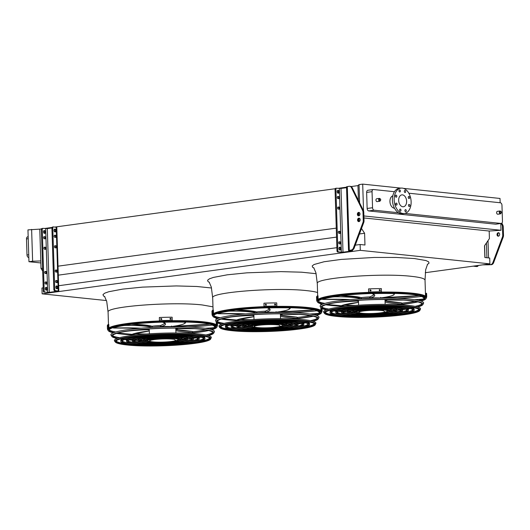<?xml version="1.0" encoding="UTF-8"?>
<svg xmlns="http://www.w3.org/2000/svg" width="530" height="530" viewBox="0 0 530 530"><rect width="100%" height="100%" fill="white"/><g stroke="black" fill="none" stroke-linecap="round" stroke-linejoin="round"><path stroke-width="0.79" d="M496.63 212.682A1.458 0.954 82.2 0 0 497.789 214.226L500.492 213.855A1.458 0.954 -97.8 0 1 499.326 212.311A1.458 0.954 -97.8 0 1 500.095 210.973L497.392 211.344A1.458 0.954 82.2 0 0 496.63 212.682M375.962 200.082A1.458 0.954 82.2 0 0 377.121 201.625L379.825 201.254A1.458 0.954 -97.8 0 1 378.665 199.717A1.458 0.954 -97.8 0 1 379.427 198.372L376.724 198.743A1.458 0.954 82.2 0 0 375.962 200.082M394.452 191.714L373.517 189.528A2.325 1.524 82.2 0 0 373.272 189.528A2.325 1.524 82.2 0 0 372.047 191.674L372.55 207.733A2.325 1.524 82.2 0 0 374.167 210.205L398.467 212.735M404.874 213.404L500.996 223.441A2.325 1.524 82.2 0 0 501.241 223.441A2.325 1.524 82.2 0 0 502.466 221.295L501.963 205.236A2.325 1.524 82.2 0 0 500.346 202.765L408.822 193.211M392.809 195.848A6.287 4.114 82.2 0 0 389.947 201.546A6.287 4.114 82.2 0 0 394.3 208.217A6.287 4.114 82.2 0 0 394.499 208.23M109.233 329.971A53.894 6.439 178.2 0 0 115.732 331.999M133.938 333.701A53.894 6.439 178.2 0 0 146.552 334.006M192.894 331.727A53.894 6.439 178.2 0 0 205.541 329.892M209.436 329.057A53.894 6.439 178.2 0 0 214.219 327.547M214.743 327.295A53.894 6.439 178.2 0 0 215.796 326.626M213.835 315.668A53.894 6.439 178.2 0 0 220.334 317.695M238.54 319.398A53.894 6.439 178.2 0 0 251.16 319.696M310.202 315.595A53.987 6.453 -1.8 0 1 297.509 317.437A53.894 6.439 178.2 0 0 310.143 315.589M314.045 314.754A53.894 6.439 178.2 0 0 318.822 313.243M319.351 312.991A53.894 6.439 178.2 0 0 320.398 312.316M500.141 202.745L500.009 198.452L403.509 188.375M400.998 188.117L362.699 184.115L359.035 184.619L357.962 185.619L358.426 200.406M363.54 210.953L362.699 184.115M425.259 272.705L489.906 263.867L489.72 258.037L484.87 257.527L484.5 245.787L489.415 238.586L489.183 231.034L501.009 230.272L363.878 215.955M501.009 230.272L500.79 223.501M372.047 191.674L366.641 192.416L367.144 208.469L372.55 207.733M366.641 192.416A2.325 1.524 -97.8 0 1 367.866 190.27L373.272 189.528M496.073 224.117A2.325 1.524 -97.8 0 1 495.835 224.177A2.325 1.524 -97.8 0 1 495.59 224.183L500.996 223.441M374.167 210.205L368.761 210.94L495.59 224.183M368.761 210.94A2.325 1.524 -97.8 0 1 367.144 208.469M43.202 287.843L41.943 288.015L42.122 293.845L106.484 300.563M41.492 228.894L39.783 229.126L41.022 268.498L42.672 271.035M42.122 293.845L360.301 250.339L489.906 263.867M355.266 245.165L360.115 244.502L360.301 250.339M58.638 285.73L336.881 247.682M359.459 233.969L364.6 233.266L364.971 245.012L360.115 244.502M58.307 275.156L336.55 237.102M361.5 228.516L364.6 233.266M41.022 268.498L42.585 268.286M57.445 266.252L336.265 228.125M358.81 212.729L358.909 215.809M44.374 228.503L52.039 227.45M54.921 227.059L335.172 188.733M338.054 188.342L346.534 187.183M351.085 186.56L357.962 185.619M358.995 218.506L359.088 221.58A1.749 1.305 -84 0 1 358.32 220.149A1.749 1.305 -84 0 1 359.419 218.274M39.783 229.126L27.957 229.887L28.958 261.714L40.843 262.953M363.944 217.963L489.183 231.034M318.444 301.365A53.894 6.439 178.2 0 0 324.943 303.392M343.149 305.094A53.894 6.439 178.2 0 0 355.762 305.393M414.804 301.292A53.987 6.453 -1.8 0 1 402.118 303.133A53.894 6.439 178.2 0 0 414.751 301.285M418.647 300.45A53.894 6.439 178.2 0 0 423.43 298.933M423.954 298.688A53.894 6.439 178.2 0 0 425.007 298.012M359.969 214.299L359.943 213.577M359.605 202.831L359.035 184.619M40.784 260.952L32.621 261.21L31.621 229.391M32.621 261.21L28.958 261.714M28.236 238.692L26.5 238.931L27.003 254.983L28.739 254.744M26.5 238.931A2.325 1.524 -97.8 0 1 27.726 236.784L28.17 236.724M28.62 257.454A2.325 1.524 -97.8 0 1 27.003 254.983M402.833 206.76A5.996 3.922 -97.8 0 1 398.706 200.87A5.996 3.922 -97.8 0 1 401.839 194.874A5.996 3.922 -97.8 0 1 406.536 200.28A5.996 3.922 -97.8 0 1 403.462 206.753A5.996 3.922 -97.8 0 1 402.833 206.76M408.491 205.388A1.047 0.689 82.2 0 0 409.326 206.495A1.047 0.689 82.2 0 0 409.862 205.368A1.047 0.689 82.2 0 0 409.041 204.421A1.047 0.689 82.2 0 0 408.491 205.388M408.239 197.432A1.047 0.689 82.2 0 0 409.074 198.538A1.047 0.689 82.2 0 0 409.61 197.412A1.047 0.689 82.2 0 0 408.789 196.464A1.047 0.689 82.2 0 0 408.239 197.432M404.31 191.41A1.047 0.689 82.2 0 0 405.145 192.523A1.047 0.689 82.2 0 0 405.682 191.39A1.047 0.689 82.2 0 0 404.86 190.442A1.047 0.689 82.2 0 0 404.31 191.41M398.997 190.86A1.047 0.689 82.2 0 0 399.832 191.966A1.047 0.689 82.2 0 0 400.375 190.84A1.047 0.689 82.2 0 0 399.554 189.892A1.047 0.689 82.2 0 0 398.997 190.86M395.426 196.093A1.047 0.689 82.2 0 0 396.261 197.2A1.047 0.689 82.2 0 0 396.798 196.073A1.047 0.689 82.2 0 0 395.976 195.126A1.047 0.689 82.2 0 0 395.426 196.093M395.671 204.05A1.047 0.689 82.2 0 0 396.506 205.156A1.047 0.689 82.2 0 0 397.05 204.03A1.047 0.689 82.2 0 0 396.228 203.083A1.047 0.689 82.2 0 0 395.671 204.05M399.607 210.065A1.047 0.689 82.2 0 0 400.442 211.178A1.047 0.689 82.2 0 0 400.978 210.046A1.047 0.689 82.2 0 0 400.157 209.098A1.047 0.689 82.2 0 0 399.607 210.065M404.913 210.622A1.047 0.689 82.2 0 0 405.748 211.728A1.047 0.689 82.2 0 0 406.285 210.602A1.047 0.689 82.2 0 0 405.463 209.655A1.047 0.689 82.2 0 0 404.913 210.622M403.045 213.517A12.806 8.381 -97.8 0 1 394.234 200.936A12.806 8.381 -97.8 0 1 400.912 188.123A12.806 8.381 -97.8 0 1 410.955 199.677A12.806 8.381 -97.8 0 1 404.383 213.497A12.806 8.381 -97.8 0 1 403.045 213.517M404.383 213.497L402.641 213.736A12.806 8.381 -97.8 0 1 401.303 213.756A12.806 8.381 -97.8 0 1 392.485 201.175A12.806 8.381 -97.8 0 1 399.169 188.362L400.912 188.123M339.405 243.86L340.174 243.939A1.047 0.689 82.2 0 0 340.286 243.939A1.047 0.689 82.2 0 0 340.83 242.886A1.047 0.689 82.2 0 0 340.108 241.859L339.339 241.779A1.047 0.689 82.2 0 0 339.233 241.779A1.047 0.689 82.2 0 0 338.683 242.826A1.047 0.689 82.2 0 0 339.405 243.86M339.074 233.346L339.843 233.425A1.047 0.689 82.2 0 0 339.955 233.425A1.047 0.689 82.2 0 0 340.499 232.378A1.047 0.689 82.2 0 0 339.776 231.345L339.008 231.265A1.047 0.689 82.2 0 0 338.902 231.272A1.047 0.689 82.2 0 0 338.352 232.319A1.047 0.689 82.2 0 0 339.074 233.346M337.981 198.578L338.75 198.657A1.047 0.689 82.2 0 0 338.862 198.657A1.047 0.689 82.2 0 0 339.405 197.61A1.047 0.689 82.2 0 0 338.69 196.577L337.915 196.498A1.047 0.689 82.2 0 0 337.809 196.498A1.047 0.689 82.2 0 0 337.259 197.551A1.047 0.689 82.2 0 0 337.981 198.578M338.312 209.092L339.081 209.171A1.047 0.689 82.2 0 0 339.193 209.171A1.047 0.689 82.2 0 0 339.737 208.118A1.047 0.689 82.2 0 0 339.014 207.091L338.246 207.011A1.047 0.689 82.2 0 0 338.14 207.011A1.047 0.689 82.2 0 0 337.59 208.058A1.047 0.689 82.2 0 0 338.312 209.092M339.114 191.906A1.458 0.954 82.2 0 0 337.954 190.363A1.458 0.954 82.2 0 0 337.206 191.933A1.458 0.954 82.2 0 0 338.352 193.245A1.458 0.954 82.2 0 0 339.114 191.906M340.903 248.736A1.458 0.954 82.2 0 0 339.743 247.192A1.458 0.954 82.2 0 0 338.995 248.762A1.458 0.954 82.2 0 0 340.134 250.074A1.458 0.954 82.2 0 0 340.903 248.736M351.953 250.133L351.185 250.054A3.491 2.604 -84 0 0 353.404 247.987L354.179 248.066A3.491 2.604 96 0 1 351.953 250.133L349.687 250.511L352.49 250.962L351.701 251.194L343.771 252.28L337.789 252.075A1.166 0.762 -97.8 0 1 336.981 250.836L337.855 250.716L335.921 189.27L335.053 189.389A1.166 0.762 -97.8 0 1 335.662 188.316A1.166 0.762 -97.8 0 1 335.788 188.316L336.418 188.223M337.855 250.716A1.166 0.762 82.2 0 0 338.663 251.955L337.789 252.075M351.185 250.054L348.521 250.544L350.933 251.114L343.003 252.201L338.663 251.955M346.547 187.68L340.995 188.435L336.656 188.196A1.166 0.762 82.2 0 0 336.537 188.196A1.166 0.762 82.2 0 0 335.921 189.27M336.981 250.836L335.053 189.389M338.928 241.945L339.24 241.978A1.047 0.689 -97.8 0 1 339.916 242.753A1.047 0.689 -97.8 0 1 339.717 243.893M338.597 231.438L338.909 231.464A1.047 0.689 -97.8 0 1 339.584 232.246A1.047 0.689 -97.8 0 1 339.385 233.379M337.504 196.663L337.815 196.696A1.047 0.689 -97.8 0 1 338.498 197.478A1.047 0.689 -97.8 0 1 338.292 198.611M337.835 207.177L338.147 207.21A1.047 0.689 -97.8 0 1 338.822 207.985A1.047 0.689 -97.8 0 1 338.624 209.125M337.544 190.581A1.458 0.954 -97.8 0 1 338.246 192.026A1.458 0.954 -97.8 0 1 337.895 193.139M339.326 247.417A1.458 0.954 -97.8 0 1 340.028 248.855A1.458 0.954 -97.8 0 1 339.677 249.974M354.179 248.066L363.746 222.527L362.977 222.448A3.491 2.604 -84 0 0 363.262 220.692L362.99 212.119A3.491 2.604 -84 0 0 362.6 210.456L351.509 187.739A3.491 2.604 -84 0 0 349.654 186.288A3.491 2.604 -84 0 0 349.184 186.295L346.521 186.785L348.521 250.544M349.654 186.288L350.423 186.368A3.491 2.604 96 0 1 352.284 187.819L351.509 187.739M362.6 210.456L363.368 210.542L352.284 187.819M363.368 210.542A3.491 2.604 96 0 1 363.766 212.205L362.99 212.119M363.262 220.692L364.031 220.772L363.766 212.205M364.031 220.772A3.491 2.604 96 0 1 363.746 222.527M359.234 212.497A1.749 1.305 -84 0 0 358.154 214.06A1.749 1.305 -84 0 0 358.889 215.809M353.404 247.987L362.977 222.448M359.983 213.935A1.749 1.305 -84 0 0 358.856 212.378A1.749 1.305 -84 0 0 357.379 213.981A1.749 1.305 -84 0 0 358.499 215.849A1.749 1.305 -84 0 0 359.983 213.935M357.551 220.069A1.749 1.305 -84 0 0 358.677 221.626A1.749 1.305 -84 0 0 360.155 220.023A1.749 1.305 -84 0 0 359.042 218.155A1.749 1.305 -84 0 0 357.551 220.069M476.728 266.524A1.166 0.762 -97.8 0 1 476.609 266.55A1.166 0.762 -97.8 0 1 476.483 266.55L477.358 266.438A1.166 0.762 82.2 0 0 477.477 266.431A1.166 0.762 82.2 0 0 478.093 265.497M473.23 266.146L476.483 266.55M501.87 223.117L502.837 225.098A3.491 2.604 96 0 1 503.228 226.76L503.5 235.327A3.491 2.604 96 0 1 503.215 237.089L493.642 262.628A3.491 2.604 96 0 1 491.423 264.695L482.697 264.868L474.761 265.954L477.358 266.438M498.538 236.148A1.749 1.305 96 0 1 497.802 234.393A1.749 1.305 96 0 1 498.882 232.829M491.423 264.695L490.654 264.616A3.491 2.604 -84 0 0 492.874 262.549L502.44 237.003A3.491 2.604 -84 0 0 502.731 235.247L502.46 226.681A3.491 2.604 -84 0 0 502.069 225.018L501.294 223.428M490.654 264.616L484.089 264.662M499.638 234.273A1.749 1.305 -84 0 0 498.511 232.71A1.749 1.305 -84 0 0 497.034 234.313A1.749 1.305 -84 0 0 498.147 236.188A1.749 1.305 -84 0 0 499.638 234.273M56.273 282.576L57.041 282.656A1.047 0.689 82.2 0 0 57.154 282.656A1.047 0.689 82.2 0 0 57.697 281.609A1.047 0.689 82.2 0 0 56.975 280.575L56.206 280.496A1.047 0.689 82.2 0 0 56.094 280.496A1.047 0.689 82.2 0 0 55.551 281.549A1.047 0.689 82.2 0 0 56.273 282.576M55.941 272.062L56.71 272.148A1.047 0.689 82.2 0 0 56.823 272.142A1.047 0.689 82.2 0 0 57.366 271.095A1.047 0.689 82.2 0 0 56.644 270.068L55.875 269.989A1.047 0.689 82.2 0 0 55.769 269.989A1.047 0.689 82.2 0 0 55.219 271.035A1.047 0.689 82.2 0 0 55.941 272.062M54.848 237.294L55.617 237.374A1.047 0.689 82.2 0 0 55.73 237.374A1.047 0.689 82.2 0 0 56.273 236.327A1.047 0.689 82.2 0 0 55.551 235.3L54.782 235.221A1.047 0.689 82.2 0 0 54.676 235.221A1.047 0.689 82.2 0 0 54.126 236.267A1.047 0.689 82.2 0 0 54.848 237.294M55.18 247.808L55.948 247.888A1.047 0.689 82.2 0 0 56.061 247.888A1.047 0.689 82.2 0 0 56.604 246.841A1.047 0.689 82.2 0 0 55.882 245.807L55.113 245.728A1.047 0.689 82.2 0 0 55.007 245.728A1.047 0.689 82.2 0 0 54.458 246.781A1.047 0.689 82.2 0 0 55.18 247.808M57.77 287.452A1.458 0.954 82.2 0 0 56.611 285.909A1.458 0.954 82.2 0 0 55.862 287.479A1.458 0.954 82.2 0 0 57.002 288.797A1.458 0.954 82.2 0 0 57.77 287.452M55.981 230.623A1.458 0.954 82.2 0 0 54.822 229.079A1.458 0.954 82.2 0 0 54.073 230.649A1.458 0.954 82.2 0 0 55.219 231.961A1.458 0.954 82.2 0 0 55.981 230.623M44.109 292.235A1.166 0.762 -97.8 0 1 43.301 290.996L44.175 290.877A1.166 0.762 82.2 0 0 44.977 292.116L50.092 292.441L58.81 291.122L56.803 227.357L53.523 226.913A1.166 0.762 82.2 0 0 53.404 226.913A1.166 0.762 82.2 0 0 52.788 227.986L51.92 228.105A1.166 0.762 -97.8 0 1 52.53 227.032A1.166 0.762 -97.8 0 1 52.656 227.032L53.285 226.946M44.977 292.116L49.316 292.361L57.253 291.275L54.656 290.791A1.166 0.762 -97.8 0 1 53.848 289.559L54.722 289.44L52.788 227.986M54.722 289.44A1.166 0.762 82.2 0 0 55.531 290.672L54.656 290.791M58.81 291.122L55.531 290.672M53.848 289.559L51.92 228.105M56.584 282.609A1.047 0.689 82.2 0 0 56.783 281.476A1.047 0.689 82.2 0 0 56.107 280.695L55.796 280.661M56.253 272.095A1.047 0.689 82.2 0 0 56.452 270.962A1.047 0.689 82.2 0 0 55.776 270.187L55.464 270.154M55.16 237.327A1.047 0.689 82.2 0 0 55.358 236.194A1.047 0.689 82.2 0 0 54.683 235.419L54.371 235.386M55.491 247.841A1.047 0.689 82.2 0 0 55.69 246.708A1.047 0.689 82.2 0 0 55.014 245.927L54.703 245.894M56.193 286.134A1.458 0.954 -97.8 0 1 56.895 287.571A1.458 0.954 -97.8 0 1 56.544 288.691M54.411 229.304A1.458 0.954 -97.8 0 1 55.113 230.742A1.458 0.954 -97.8 0 1 54.756 231.862M44.175 290.877L42.241 229.43A1.166 0.762 82.2 0 1 42.857 228.357A1.166 0.762 82.2 0 1 42.976 228.357L47.316 228.596L51.92 227.966M46.428 282.02A1.047 0.689 -97.8 0 1 47.15 283.046A1.047 0.689 -97.8 0 1 46.607 284.1A1.047 0.689 -97.8 0 1 46.494 284.1L45.726 284.02A1.047 0.689 -97.8 0 1 45.004 282.987A1.047 0.689 -97.8 0 1 45.547 281.94A1.047 0.689 -97.8 0 1 45.66 281.94L46.428 282.02L45.249 282.106M46.097 271.506A1.047 0.689 -97.8 0 1 46.819 272.539A1.047 0.689 -97.8 0 1 46.276 273.586A1.047 0.689 -97.8 0 1 46.163 273.586L45.394 273.506A1.047 0.689 -97.8 0 1 44.672 272.48A1.047 0.689 -97.8 0 1 45.222 271.433A1.047 0.689 -97.8 0 1 45.328 271.426L46.097 271.506L44.917 271.599M45.004 236.738A1.047 0.689 -97.8 0 1 45.726 237.771A1.047 0.689 -97.8 0 1 45.182 238.818A1.047 0.689 -97.8 0 1 45.07 238.818L44.301 238.738A1.047 0.689 -97.8 0 1 43.579 237.712A1.047 0.689 -97.8 0 1 44.129 236.658A1.047 0.689 -97.8 0 1 44.235 236.658L45.004 236.738L43.824 236.824M45.335 247.252A1.047 0.689 -97.8 0 1 46.057 248.278A1.047 0.689 -97.8 0 1 45.514 249.332A1.047 0.689 -97.8 0 1 45.401 249.332L44.633 249.252A1.047 0.689 -97.8 0 1 43.91 248.219A1.047 0.689 -97.8 0 1 44.454 247.172A1.047 0.689 -97.8 0 1 44.566 247.172L45.335 247.252L44.156 247.338M45.295 288.698A1.458 0.954 82.2 0 0 46.455 290.235A1.458 0.954 82.2 0 0 47.223 288.896A1.458 0.954 82.2 0 0 46.064 287.353A1.458 0.954 82.2 0 0 45.295 288.698M43.506 231.862A1.458 0.954 82.2 0 0 44.672 233.405A1.458 0.954 82.2 0 0 45.434 232.067A1.458 0.954 82.2 0 0 44.275 230.523A1.458 0.954 82.2 0 0 43.506 231.862M43.301 290.996L41.373 229.55A1.166 0.762 -97.8 0 1 41.983 228.476A1.166 0.762 -97.8 0 1 42.102 228.476L42.738 228.384M46.037 284.053A1.047 0.689 82.2 0 0 46.236 282.914A1.047 0.689 82.2 0 0 45.56 282.139M45.706 273.54A1.047 0.689 82.2 0 0 45.905 272.407A1.047 0.689 82.2 0 0 45.229 271.625M44.613 238.772A1.047 0.689 82.2 0 0 44.812 237.639A1.047 0.689 82.2 0 0 44.136 236.857M44.944 249.285A1.047 0.689 82.2 0 0 45.143 248.146A1.047 0.689 82.2 0 0 44.467 247.371M45.646 287.578A1.458 0.954 -97.8 0 1 46.348 289.016A1.458 0.954 -97.8 0 1 45.997 290.135M43.864 230.742A1.458 0.954 -97.8 0 1 44.566 232.186A1.458 0.954 -97.8 0 1 44.209 233.299M421.078 301.1A54.404 6.506 178.2 0 0 426.001 298.628A54.404 6.506 178.2 0 0 412.473 294.329A54.404 6.506 178.2 0 0 350.675 294.548A54.404 6.506 178.2 0 0 317.49 302.04A54.404 6.506 178.2 0 0 322.558 304.2M325.811 304.803A54.404 6.506 178.2 0 0 344.904 306.386M398.918 304.69A54.404 6.506 178.2 0 0 417.872 301.915M425.027 298.079A53.987 6.453 -1.8 0 1 418.7 300.457M355.617 305.406A53.987 6.453 -1.8 0 1 343.109 305.108M324.89 303.405A53.987 6.453 -1.8 0 1 318.431 301.431M420.575 300.941A53.338 6.373 178.2 0 0 424.934 298.655A53.338 6.373 178.2 0 0 411.677 294.435A53.338 6.373 178.2 0 0 351.085 294.654A53.338 6.373 178.2 0 0 318.556 302.001A53.338 6.373 178.2 0 0 323.055 304.008M326.328 304.644A53.338 6.373 178.2 0 0 345.904 306.28M397.911 304.644A53.338 6.373 178.2 0 0 417.342 301.789M341.234 314.754A40.929 4.896 -1.8 0 1 331.356 312.322M412.804 309.765A40.929 4.896 -1.8 0 1 403.105 312.806M330.024 312.826A42.089 5.035 178.2 0 0 372.252 316.536A42.089 5.035 178.2 0 0 414.168 310.183A42.089 5.035 178.2 0 0 403.615 307.195A42.089 5.035 178.2 0 0 357.127 307.267A42.089 5.035 178.2 0 0 330.024 312.826L329.998 311.905A42.089 5.035 -1.8 0 1 338.153 308.652M405.794 306.526A42.089 5.035 -1.8 0 1 414.135 309.262L414.168 310.183M402.747 307.314A40.929 4.896 178.2 0 0 357.538 307.38A40.929 4.896 178.2 0 0 331.19 312.793A40.929 4.896 178.2 0 0 372.252 316.397A40.929 4.896 178.2 0 0 413.002 310.222A40.929 4.896 178.2 0 0 402.747 307.314M345.871 314.197A35.179 4.207 -1.8 0 1 345.726 314.184A35.179 4.207 -1.8 0 1 337.133 312.144M407.027 309.944A35.179 4.207 -1.8 0 1 398.434 312.548M335.775 312.647A36.338 4.346 178.2 0 0 372.232 315.847A36.338 4.346 178.2 0 0 408.418 310.361A36.338 4.346 178.2 0 0 399.309 307.784A36.338 4.346 178.2 0 0 359.168 307.844A36.338 4.346 178.2 0 0 335.775 312.647L335.742 311.726A36.338 4.346 -1.8 0 1 341.062 309.281M402.933 307.334A36.338 4.346 -1.8 0 1 408.392 309.44L408.418 310.361M398.441 307.904A35.179 4.207 178.2 0 0 359.585 307.963A35.179 4.207 178.2 0 0 336.934 312.614A35.179 4.207 178.2 0 0 372.226 315.708A35.179 4.207 178.2 0 0 407.252 310.401A35.179 4.207 178.2 0 0 398.441 307.904M350.529 313.647A29.428 3.518 -1.8 0 1 350.032 313.594A29.428 3.518 -1.8 0 1 342.923 311.958M401.236 310.13A29.428 3.518 -1.8 0 1 393.757 312.289M338.385 311.355A51.125 6.108 178.2 0 0 341.492 311.554A30.588 3.657 -1.8 0 1 345.726 309.54M398.288 307.89A30.588 3.657 -1.8 0 1 402.641 309.619A51.125 6.108 178.2 0 0 405.728 309.235M394.134 308.493A29.428 3.518 178.2 0 0 361.632 308.54A29.428 3.518 178.2 0 0 342.685 312.428A29.428 3.518 178.2 0 0 372.206 315.019A29.428 3.518 178.2 0 0 401.508 310.58A29.428 3.518 178.2 0 0 394.134 308.493M395.002 308.374A30.588 3.657 178.2 0 0 361.215 308.427A30.588 3.657 178.2 0 0 341.519 312.468A30.588 3.657 178.2 0 0 372.212 315.158A30.588 3.657 178.2 0 0 402.674 310.547A30.588 3.657 178.2 0 0 395.002 308.374M355.206 313.091A23.678 2.829 -1.8 0 1 354.338 313.005A23.678 2.829 -1.8 0 1 348.733 311.779M395.426 310.308A23.678 2.829 -1.8 0 1 389.053 312.024M347.269 312.289A24.837 2.968 178.2 0 0 372.192 314.476A24.837 2.968 178.2 0 0 396.924 310.726A24.837 2.968 178.2 0 0 390.696 308.964A24.837 2.968 178.2 0 0 363.262 309.003A24.837 2.968 178.2 0 0 347.269 312.289L347.236 311.362A24.837 2.968 -1.8 0 1 350.409 309.798M393.638 308.44A24.837 2.968 -1.8 0 1 396.897 309.805L396.924 310.726M389.828 309.083A23.678 2.829 178.2 0 0 363.673 309.123A23.678 2.829 178.2 0 0 348.429 312.25A23.678 2.829 178.2 0 0 372.186 314.336A23.678 2.829 178.2 0 0 395.758 310.765A23.678 2.829 178.2 0 0 389.828 309.083M356.935 312.197A17.927 2.14 -1.8 0 1 354.583 311.594M389.576 310.494A17.927 2.14 -1.8 0 1 387.271 311.243M353.013 312.104A19.087 2.279 178.2 0 0 372.166 313.786A19.087 2.279 178.2 0 0 391.18 310.905A19.087 2.279 178.2 0 0 386.39 309.553A19.087 2.279 178.2 0 0 365.309 309.58A19.087 2.279 178.2 0 0 353.013 312.104L352.987 311.183A19.087 2.279 -1.8 0 1 355.107 310.063M388.96 308.997A19.087 2.279 -1.8 0 1 391.147 309.984L391.18 310.905M385.522 309.672A17.927 2.14 178.2 0 0 365.72 309.699A17.927 2.14 178.2 0 0 354.179 312.071A17.927 2.14 178.2 0 0 372.166 313.647A17.927 2.14 178.2 0 0 390.014 310.944A17.927 2.14 178.2 0 0 385.522 309.672M358.505 301.444A16.297 1.948 -1.8 0 1 356.716 301.119A36.166 4.326 178.2 0 0 336.517 302.564M356.471 300.477L356.716 301.119M360.228 298.874A16.297 1.948 -1.8 0 1 361.082 298.754A36.166 4.326 178.2 0 0 336.298 296.793A4.074 0.49 178.2 0 0 332.158 297.072A52.092 6.228 178.2 0 0 322.584 299.364L323.134 299.437A46.282 5.532 -1.8 0 1 350.158 299.596M340.651 295.674A36.166 4.326 -1.8 0 1 361.043 297.595L361.54 298.112L361.082 298.754M361.043 297.595L361.54 298.112M382.713 298.158A16.066 1.921 178.2 0 0 360.658 298.847M355.723 300.536A16.066 1.921 178.2 0 0 358.499 301.398M385.032 300.563A16.066 1.921 178.2 0 0 387.748 299.529M377.221 298.224A13.734 1.643 178.2 0 0 366.144 298.569M358.008 300.384A13.734 1.643 178.2 0 0 358.479 300.735M385.005 299.907A13.734 1.643 178.2 0 0 385.456 299.516M369.874 296.893A16.066 1.921 178.2 0 0 361.208 297.615M386.688 297.588A16.066 1.921 178.2 0 0 385.111 297.27M370.41 297.993A16.297 1.948 -1.8 0 1 380.162 297.966A36.166 4.326 178.2 0 0 394.188 293.872A4.074 0.49 178.2 0 0 391.683 293.527A52.092 6.228 178.2 0 0 372.882 293.633L372.312 293.739A46.282 5.532 -1.8 0 1 370.112 297.999L370.41 297.993M380.666 297.416L380.242 297.966C387.443 297.078 392.014 296.025 393.956 294.806L394.698 293.044M370.079 296.84L370.112 297.999L370.079 296.84L369.821 297.337M387.98 299.536A16.297 1.948 -1.8 0 1 387.589 299.848A36.166 4.326 178.2 0 0 403.482 300.079M387.423 299.351L387.589 299.848L387.423 299.351M386.748 298.151L386.701 297.489L387.198 298.158M383.528 312.362A15.284 1.828 178.2 0 0 387.37 311.024A15.284 1.828 178.2 0 0 383.541 309.944A15.284 1.828 178.2 0 0 366.661 309.964A15.284 1.828 178.2 0 0 356.822 311.985L356.796 311.064A15.284 1.828 -1.8 0 1 356.895 310.845M387.225 309.891A15.284 1.828 -1.8 0 1 387.344 310.103L387.37 311.024M356.822 311.985A15.284 1.828 178.2 0 0 360.744 313.078M383.024 310.673A13.27 1.583 178.2 0 0 368.138 310.52A13.27 1.583 178.2 0 0 358.843 312.329A13.27 1.583 178.2 0 0 370.443 313.535A13.27 1.583 178.2 0 0 384.939 311.912L383.011 310.269A13.27 1.583 178.2 0 0 368.131 310.116A13.27 1.583 178.2 0 0 358.83 311.925L358.843 312.329M384.939 311.912L383.011 310.269M426.676 295.601A55.06 6.579 178.2 0 0 426.663 295.515L426.63 294.594A55.06 6.579 -1.8 0 1 426.65 294.673L426.676 295.601M426.411 297.542A55.06 6.579 178.2 0 0 426.716 296.813L426.617 293.633A55.06 6.579 178.2 0 0 426.537 293.302L425.954 293.315L426.054 296.489A54.477 6.512 -1.8 0 1 426.12 296.701M426.716 296.813A55.06 6.579 178.2 0 0 426.637 296.475L426.537 293.302M426.637 296.475L426.054 296.489M425.524 295.747A54.477 6.512 178.2 0 0 425.537 295.733L425.563 296.654M425.974 293.998A54.477 6.512 -1.8 0 1 425.484 294.62M317.159 298.185L317.132 297.257A55.06 6.579 -1.8 0 1 317.231 297.171L317.258 298.099A55.06 6.579 178.2 0 0 317.159 298.185L317.152 298.185M317.245 300.119A54.477 6.512 -1.8 0 1 318.113 299.039L317.53 299.052L317.43 295.873A55.06 6.579 178.2 0 0 316.556 297.091L316.655 300.272A55.06 6.579 178.2 0 0 316.741 300.603L317.039 300.596M317.53 299.052A55.06 6.579 178.2 0 0 316.655 300.272M318.113 299.039L318.013 295.859L317.43 295.873M370.728 290.857A55.06 6.579 178.2 0 0 370.033 290.884L370 289.956A55.06 6.579 -1.8 0 1 370.702 289.936L370.728 290.857L371.132 290.606M380.017 290.645A55.06 6.579 178.2 0 0 379.321 290.659L379.294 289.731A55.06 6.579 -1.8 0 1 379.99 289.724L380.017 290.645L380.414 290.4M381.434 291.758L381.335 288.578A55.06 6.579 178.2 0 0 368.562 288.883L368.628 292.129A54.477 6.512 -1.8 0 1 381.401 291.831L381.434 291.758A55.06 6.579 178.2 0 0 368.661 292.056L368.562 288.883M370.695 290.93L370.662 290.003A54.477 6.512 178.2 0 0 369.966 290.029M379.983 290.718L379.95 289.791A54.477 6.512 178.2 0 0 379.261 289.804M333.668 309.712A50.708 6.062 -1.8 0 1 332.813 309.619M328.799 309.076A50.708 6.062 -1.8 0 1 321.895 307.102M421.92 303.962A50.708 6.062 -1.8 0 1 415.156 306.36M411.187 307.155A50.708 6.062 -1.8 0 1 410.339 307.307M406.868 307.851A50.708 6.062 -1.8 0 1 405.987 307.976M402.429 308.44A50.708 6.062 -1.8 0 1 401.236 308.579M397.646 308.97A50.708 6.062 -1.8 0 1 396.162 309.116M392.531 309.447A50.708 6.062 -1.8 0 1 390.829 309.586M353.278 310.765A50.708 6.062 -1.8 0 1 351.569 310.732M347.932 310.633A50.708 6.062 -1.8 0 1 346.441 310.58M342.83 310.414A50.708 6.062 -1.8 0 1 341.631 310.348M338.054 310.11A50.708 6.062 -1.8 0 1 337.166 310.043M417.209 306.844A50.059 5.982 178.2 0 0 421.84 304.538A50.059 5.982 178.2 0 0 409.399 300.576A50.059 5.982 178.2 0 0 352.543 300.782A50.059 5.982 178.2 0 0 322.008 307.672A50.059 5.982 178.2 0 0 326.785 309.686M330.058 310.275A50.059 5.982 178.2 0 0 331.535 310.487M334.278 310.812A50.059 5.982 178.2 0 0 334.43 310.825A50.059 5.982 178.2 0 0 336.206 311.004M338.736 311.209A50.059 5.982 178.2 0 0 341.512 311.395M343.606 311.514A50.059 5.982 178.2 0 0 347.249 311.673M348.806 311.726A50.059 5.982 178.2 0 0 353.007 311.832M355.325 311.865A50.059 5.982 178.2 0 0 356.816 311.878M387.364 310.918A50.059 5.982 178.2 0 0 388.861 310.812M391.167 310.633A50.059 5.982 178.2 0 0 395.353 310.262M396.904 310.116A50.059 5.982 178.2 0 0 400.534 309.725M402.615 309.48A50.059 5.982 178.2 0 0 405.37 309.116M407.881 308.752A50.059 5.982 178.2 0 0 409.796 308.44M412.512 307.943A50.059 5.982 178.2 0 0 413.976 307.639M320.948 307.718L320.259 306.585A51.774 6.188 -1.8 0 1 371.682 298.357A51.774 6.188 -1.8 0 1 423.523 303.339L422.907 304.511A51.125 6.108 178.2 0 0 410.2 300.464A51.125 6.108 178.2 0 0 352.125 300.676A51.125 6.108 178.2 0 0 320.948 307.718A51.125 6.108 178.2 0 0 326.275 309.865M329.514 310.428A51.125 6.108 178.2 0 0 331.19 310.659M333.834 310.958A51.125 6.108 178.2 0 0 336.02 311.163M343.341 311.653A51.125 6.108 178.2 0 0 347.256 311.819M348.892 311.872A51.125 6.108 178.2 0 0 353.013 311.965M355.888 312.004A51.125 6.108 178.2 0 0 356.822 312.011M387.37 311.05A51.125 6.108 178.2 0 0 388.304 310.984M391.173 310.765A51.125 6.108 178.2 0 0 395.274 310.414M396.91 310.262A51.125 6.108 178.2 0 0 400.799 309.851M408.08 308.904A51.125 6.108 178.2 0 0 410.246 308.559M412.863 308.089A51.125 6.108 178.2 0 0 414.526 307.758M417.726 306.989A51.125 6.108 178.2 0 0 422.907 304.511M335.086 315.045A47.428 5.671 -1.8 0 1 328.785 314.005M415.474 311.282A47.428 5.671 -1.8 0 1 409.259 312.713M336.596 315.31A46.68 5.578 -1.8 0 1 325.486 312.336M418.667 309.407A46.68 5.578 -1.8 0 1 407.762 313.071M323.711 312.263A48.495 5.797 -1.8 0 1 371.875 304.558A48.495 5.797 -1.8 0 1 420.429 309.222L419.939 310.156A47.972 5.737 -1.8 0 0 408.014 306.36A47.972 5.737 -1.8 0 0 353.523 306.552A47.972 5.737 -1.8 0 0 324.261 313.164L323.711 312.263M316.47 315.41A54.404 6.506 178.2 0 0 321.392 312.938A54.404 6.506 178.2 0 0 307.87 308.632A54.404 6.506 178.2 0 0 246.066 308.857A54.404 6.506 178.2 0 0 212.888 316.344A54.404 6.506 178.2 0 0 217.949 318.503M221.202 319.106A54.404 6.506 178.2 0 0 240.295 320.69M294.309 318.994A54.404 6.506 178.2 0 0 313.263 316.218M320.418 312.382A53.987 6.453 -1.8 0 1 314.091 314.76M251.008 319.709A53.987 6.453 -1.8 0 1 238.5 319.411M220.288 317.709A53.987 6.453 -1.8 0 1 213.822 315.734M315.966 315.244A53.338 6.373 178.2 0 0 320.325 312.958A53.338 6.373 178.2 0 0 307.069 308.738A53.338 6.373 178.2 0 0 246.483 308.957A53.338 6.373 178.2 0 0 213.948 316.304A53.338 6.373 178.2 0 0 218.446 318.311M221.719 318.954A53.338 6.373 178.2 0 0 241.296 320.584M293.302 318.947A53.338 6.373 178.2 0 0 312.74 316.092M236.625 329.057A40.929 4.896 -1.8 0 1 226.754 326.626M308.202 324.069A40.929 4.896 -1.8 0 1 298.496 327.116M225.422 327.136A42.089 5.035 178.2 0 0 267.65 330.839A42.089 5.035 178.2 0 0 309.56 324.486A42.089 5.035 178.2 0 0 299.013 321.498A42.089 5.035 178.2 0 0 252.519 321.571A42.089 5.035 178.2 0 0 225.422 327.136L225.389 326.208A42.089 5.035 -1.8 0 1 233.544 322.956M301.186 320.835A42.089 5.035 -1.8 0 1 309.533 323.565L309.56 324.486M298.138 321.617A40.929 4.896 178.2 0 0 252.936 321.69A40.929 4.896 178.2 0 0 226.582 327.096A40.929 4.896 178.2 0 0 267.643 330.7A40.929 4.896 178.2 0 0 308.394 324.526A40.929 4.896 178.2 0 0 298.138 321.617M241.269 328.507A35.179 4.207 -1.8 0 1 241.117 328.487A35.179 4.207 -1.8 0 1 232.531 326.447M302.425 324.247A35.179 4.207 -1.8 0 1 293.832 326.851M231.166 326.95A36.338 4.346 178.2 0 0 267.623 330.15A36.338 4.346 178.2 0 0 303.816 324.671A36.338 4.346 178.2 0 0 294.706 322.088A36.338 4.346 178.2 0 0 254.566 322.147A36.338 4.346 178.2 0 0 231.166 326.95L231.14 326.029A36.338 4.346 -1.8 0 1 236.453 323.585M298.324 321.637A36.338 4.346 -1.8 0 1 303.783 323.744L303.816 324.671M293.832 322.207A35.179 4.207 178.2 0 0 254.976 322.267A35.179 4.207 178.2 0 0 232.332 326.917A35.179 4.207 178.2 0 0 267.623 330.011A35.179 4.207 178.2 0 0 302.65 324.704A35.179 4.207 178.2 0 0 293.832 322.207M245.92 327.951A29.428 3.518 -1.8 0 1 245.423 327.898A29.428 3.518 -1.8 0 1 238.321 326.268M296.634 324.433A29.428 3.518 -1.8 0 1 289.148 326.593M233.783 325.659A51.125 6.108 178.2 0 0 236.883 325.864A30.588 3.657 -1.8 0 1 241.123 323.843M293.686 322.194A30.588 3.657 -1.8 0 1 298.039 323.923A51.125 6.108 178.2 0 0 301.126 323.545M289.526 322.796A29.428 3.518 178.2 0 0 257.023 322.843A29.428 3.518 178.2 0 0 238.076 326.738A29.428 3.518 178.2 0 0 267.604 329.329A29.428 3.518 178.2 0 0 296.899 324.883A29.428 3.518 178.2 0 0 289.526 322.796M290.4 322.677A30.588 3.657 178.2 0 0 256.613 322.73A30.588 3.657 178.2 0 0 236.917 326.772A30.588 3.657 178.2 0 0 267.604 329.468A30.588 3.657 178.2 0 0 298.065 324.85A30.588 3.657 178.2 0 0 290.4 322.677M250.597 327.394A23.678 2.829 -1.8 0 1 249.729 327.308A23.678 2.829 -1.8 0 1 244.131 326.082M290.824 324.612A23.678 2.829 -1.8 0 1 284.451 326.334M242.66 326.593A24.837 2.968 178.2 0 0 267.584 328.779A24.837 2.968 178.2 0 0 292.315 325.029A24.837 2.968 178.2 0 0 286.094 323.267A24.837 2.968 178.2 0 0 258.653 323.307A24.837 2.968 178.2 0 0 242.66 326.593L242.634 325.665A24.837 2.968 -1.8 0 1 245.801 324.108M289.029 322.75A24.837 2.968 -1.8 0 1 292.288 324.108L292.315 325.029M285.219 323.386A23.678 2.829 178.2 0 0 259.071 323.426A23.678 2.829 178.2 0 0 243.827 326.553A23.678 2.829 178.2 0 0 267.577 328.64A23.678 2.829 178.2 0 0 291.156 325.069A23.678 2.829 178.2 0 0 285.219 323.386M252.333 326.506A17.927 2.14 -1.8 0 1 249.981 325.897M284.968 324.797A17.927 2.14 -1.8 0 1 282.662 325.552M248.411 326.407A19.087 2.279 178.2 0 0 267.564 328.09A19.087 2.279 178.2 0 0 286.571 325.208A19.087 2.279 178.2 0 0 281.788 323.856A19.087 2.279 178.2 0 0 260.7 323.89A19.087 2.279 178.2 0 0 248.411 326.407L248.378 325.486A19.087 2.279 -1.8 0 1 250.505 324.367M284.352 323.3A19.087 2.279 -1.8 0 1 286.544 324.287L286.571 325.208M280.913 323.976A17.927 2.14 178.2 0 0 261.118 324.002A17.927 2.14 178.2 0 0 249.57 326.374A17.927 2.14 178.2 0 0 267.557 327.951A17.927 2.14 178.2 0 0 285.405 325.248A17.927 2.14 178.2 0 0 280.913 323.976M253.897 315.748A16.297 1.948 -1.8 0 1 252.114 315.423A36.166 4.326 178.2 0 0 231.915 316.874M251.869 314.787L252.114 315.423M255.619 313.177A16.297 1.948 -1.8 0 1 256.474 313.058A36.166 4.326 178.2 0 0 231.69 311.097A4.074 0.49 178.2 0 0 227.555 311.382A52.092 6.228 178.2 0 0 217.976 313.667L218.532 313.747A46.282 5.532 -1.8 0 1 245.549 313.906M236.049 309.984A36.166 4.326 -1.8 0 1 256.44 311.905L256.931 312.415L256.474 313.058M256.44 311.905L256.931 312.415M278.111 312.462A16.066 1.921 178.2 0 0 256.056 313.151M251.114 314.846A16.066 1.921 178.2 0 0 253.897 315.701M280.423 314.866A16.066 1.921 178.2 0 0 283.146 313.839M272.619 312.528A13.734 1.643 178.2 0 0 261.542 312.872M253.406 314.688A13.734 1.643 178.2 0 0 253.877 315.045M280.403 314.21A13.734 1.643 178.2 0 0 280.847 313.826M265.265 311.196A16.066 1.921 178.2 0 0 256.606 311.918M282.079 311.892A16.066 1.921 178.2 0 0 280.509 311.574M265.808 312.302A16.297 1.948 -1.8 0 1 275.554 312.276A36.166 4.326 178.2 0 0 289.579 308.175A4.074 0.49 178.2 0 0 287.075 307.831A52.092 6.228 178.2 0 0 268.273 307.937L267.71 308.049A46.282 5.532 -1.8 0 1 265.51 312.302L265.808 312.302M276.057 311.719L275.633 312.269C281.556 311.534 285.716 310.693 288.128 309.739C289.844 308.937 290.533 308.288 290.195 307.798L290.089 307.354M265.47 311.15L265.51 312.302L265.47 311.15L265.212 311.64M283.371 313.839A16.297 1.948 -1.8 0 1 282.987 314.157A36.166 4.326 178.2 0 0 298.874 314.383M282.815 313.654L282.987 314.157L282.815 313.654M282.139 312.462L282.092 311.792L282.589 312.462M278.919 326.672A15.284 1.828 178.2 0 0 282.762 325.334A15.284 1.828 178.2 0 0 278.932 324.247A15.284 1.828 178.2 0 0 262.058 324.274A15.284 1.828 178.2 0 0 252.214 326.288L252.187 325.367A15.284 1.828 -1.8 0 1 252.287 325.148M282.623 324.194A15.284 1.828 -1.8 0 1 282.735 324.406L282.762 325.334M252.214 326.288A15.284 1.828 178.2 0 0 256.136 327.388M278.422 324.976A13.27 1.583 178.2 0 0 263.536 324.824A13.27 1.583 178.2 0 0 254.241 326.632A13.27 1.583 178.2 0 0 265.835 327.838A13.27 1.583 178.2 0 0 280.337 326.222L278.409 324.572A13.27 1.583 178.2 0 0 263.523 324.42A13.27 1.583 178.2 0 0 254.228 326.228L254.241 326.632M280.337 326.222L278.409 324.572M322.068 309.904A55.06 6.579 178.2 0 0 322.055 309.818L322.028 308.897A55.06 6.579 -1.8 0 1 322.041 308.977L322.068 309.904M321.803 311.845A55.06 6.579 178.2 0 0 322.114 311.117A55.06 6.579 178.2 0 0 322.028 310.779L321.962 308.533M322.028 310.779L321.445 310.792L321.365 308.162M320.915 310.05A54.477 6.512 178.2 0 0 320.928 310.037L320.961 310.964M321.365 308.301A54.477 6.512 -1.8 0 1 320.882 308.924M212.556 312.488L212.523 311.567A55.06 6.579 -1.8 0 1 212.629 311.481L212.656 312.402A55.06 6.579 178.2 0 0 212.556 312.488L212.543 312.495M212.643 314.429A54.477 6.512 -1.8 0 1 213.504 313.343L212.921 313.356L212.821 310.183A55.06 6.579 178.2 0 0 211.954 311.395L212.053 314.575A55.06 6.579 178.2 0 0 212.132 314.906L212.437 314.899M212.921 313.356A55.06 6.579 178.2 0 0 212.053 314.575M213.504 313.343L213.404 310.163L212.821 310.183M266.126 305.161A55.06 6.579 178.2 0 0 265.424 305.187L265.397 304.26A55.06 6.579 -1.8 0 1 266.093 304.24L266.126 305.161L266.524 304.909M275.408 304.949A55.06 6.579 178.2 0 0 274.719 304.962L274.686 304.034A55.06 6.579 -1.8 0 1 275.381 304.028L275.408 304.949L275.812 304.704M276.832 306.062L276.733 302.888A55.06 6.579 178.2 0 0 263.96 303.186L264.019 306.433A54.477 6.512 -1.8 0 1 276.793 306.135L276.832 306.062A55.06 6.579 178.2 0 0 264.059 306.366L263.96 303.186M266.087 305.234L266.06 304.313A54.477 6.512 178.2 0 0 265.358 304.333M275.375 305.022L275.348 304.101A54.477 6.512 178.2 0 0 274.653 304.107M229.059 324.022A50.708 6.062 -1.8 0 1 228.205 323.923M224.19 323.38A50.708 6.062 -1.8 0 1 217.293 321.405M317.311 318.265A50.708 6.062 -1.8 0 1 310.553 320.67M306.578 321.465A50.708 6.062 -1.8 0 1 305.731 321.611M302.259 322.154A50.708 6.062 -1.8 0 1 301.378 322.28M297.827 322.743A50.708 6.062 -1.8 0 1 296.628 322.883M293.037 323.273A50.708 6.062 -1.8 0 1 291.553 323.426M287.929 323.75A50.708 6.062 -1.8 0 1 286.22 323.89M248.676 325.069A50.708 6.062 -1.8 0 1 246.967 325.036M243.323 324.936A50.708 6.062 -1.8 0 1 241.832 324.883M238.228 324.724A50.708 6.062 -1.8 0 1 237.023 324.651M233.445 324.413A50.708 6.062 -1.8 0 1 232.557 324.347M312.601 321.147A50.059 5.982 178.2 0 0 317.238 318.841A50.059 5.982 178.2 0 0 304.796 314.88A50.059 5.982 178.2 0 0 247.934 315.085A50.059 5.982 178.2 0 0 217.406 321.982A50.059 5.982 178.2 0 0 222.176 323.989M225.449 324.585A50.059 5.982 178.2 0 0 226.933 324.791M229.669 325.115A50.059 5.982 178.2 0 0 229.821 325.135A50.059 5.982 178.2 0 0 231.603 325.307M234.134 325.513A50.059 5.982 178.2 0 0 236.903 325.705M238.997 325.817A50.059 5.982 178.2 0 0 242.641 325.976M244.198 326.029A50.059 5.982 178.2 0 0 248.404 326.135M250.716 326.169A50.059 5.982 178.2 0 0 252.214 326.182M282.762 325.221A50.059 5.982 178.2 0 0 284.252 325.115M286.564 324.936A50.059 5.982 178.2 0 0 290.751 324.572M292.302 324.42A50.059 5.982 178.2 0 0 295.925 324.029M298.006 323.784A50.059 5.982 178.2 0 0 300.768 323.419M303.279 323.055A50.059 5.982 178.2 0 0 305.194 322.743M307.904 322.247A50.059 5.982 178.2 0 0 309.368 321.948M216.339 322.021L215.65 320.895A51.774 6.188 -1.8 0 1 267.08 312.667A51.774 6.188 -1.8 0 1 318.914 317.649L318.305 318.815A51.125 6.108 178.2 0 0 305.591 314.774A51.125 6.108 178.2 0 0 247.523 314.979A51.125 6.108 178.2 0 0 216.339 322.021A51.125 6.108 178.2 0 0 221.666 324.168M224.912 324.731A51.125 6.108 178.2 0 0 226.588 324.963M229.232 325.261A51.125 6.108 178.2 0 0 231.411 325.473M238.738 325.963A51.125 6.108 178.2 0 0 242.647 326.122M244.29 326.175A51.125 6.108 178.2 0 0 248.404 326.275M251.28 326.308A51.125 6.108 178.2 0 0 252.22 326.314M282.762 325.354A51.125 6.108 178.2 0 0 283.696 325.287M286.564 325.075A51.125 6.108 178.2 0 0 290.672 324.718M292.302 324.565A51.125 6.108 178.2 0 0 296.197 324.155M303.478 323.207A51.125 6.108 178.2 0 0 305.638 322.863M308.261 322.392A51.125 6.108 178.2 0 0 309.918 322.061M313.117 321.299A51.125 6.108 178.2 0 0 318.305 318.815M230.477 329.349A47.428 5.671 -1.8 0 1 224.183 328.315M310.871 325.586A47.428 5.671 -1.8 0 1 304.651 327.017M231.988 329.614A46.68 5.578 -1.8 0 1 220.877 326.639M314.065 323.711A46.68 5.578 -1.8 0 1 303.16 327.374M219.109 326.566A48.495 5.797 -1.8 0 1 267.272 318.861A48.495 5.797 -1.8 0 1 315.827 323.525L315.337 324.459A47.972 5.737 -1.8 0 0 303.412 320.663A47.972 5.737 -1.8 0 0 248.915 320.862A47.972 5.737 -1.8 0 0 219.652 327.467L219.109 326.566M211.868 329.713A54.404 6.506 178.2 0 0 216.79 327.242A54.404 6.506 178.2 0 0 203.262 322.936A54.404 6.506 178.2 0 0 141.464 323.161A54.404 6.506 178.2 0 0 108.279 330.654A54.404 6.506 178.2 0 0 113.347 332.807M116.6 333.416A54.404 6.506 178.2 0 0 135.687 335M189.707 333.297A54.404 6.506 178.2 0 0 208.661 330.521M215.809 326.685A53.987 6.453 -1.8 0 1 209.489 329.07M205.594 329.898A53.987 6.453 -1.8 0 1 192.907 331.74M146.406 334.013A53.987 6.453 -1.8 0 1 133.898 333.714M115.679 332.019A53.987 6.453 -1.8 0 1 109.22 330.038M211.357 329.554A53.338 6.373 178.2 0 0 215.723 327.268A53.338 6.373 178.2 0 0 202.46 323.042A53.338 6.373 178.2 0 0 141.874 323.267A53.338 6.373 178.2 0 0 109.346 330.607A53.338 6.373 178.2 0 0 113.844 332.615M117.117 333.257A53.338 6.373 178.2 0 0 136.694 334.887M188.693 333.251A53.338 6.373 178.2 0 0 208.131 330.395M132.023 343.36A40.929 4.896 -1.8 0 1 122.145 340.936M203.593 338.372A40.929 4.896 -1.8 0 1 193.894 341.419M120.814 341.439A42.089 5.035 178.2 0 0 163.041 345.143A42.089 5.035 178.2 0 0 204.958 338.796A42.089 5.035 178.2 0 0 194.404 335.808A42.089 5.035 178.2 0 0 147.916 335.874A42.089 5.035 178.2 0 0 120.814 341.439L120.787 340.512A42.089 5.035 -1.8 0 1 128.942 337.265M196.584 335.139A42.089 5.035 -1.8 0 1 204.924 337.868L204.958 338.796M193.536 335.927A40.929 4.896 178.2 0 0 148.327 335.993A40.929 4.896 178.2 0 0 121.98 341.4A40.929 4.896 178.2 0 0 163.041 345.003A40.929 4.896 178.2 0 0 203.792 338.829A40.929 4.896 178.2 0 0 193.536 335.927M136.66 342.811A35.179 4.207 -1.8 0 1 136.515 342.791A35.179 4.207 -1.8 0 1 127.922 340.75M197.816 338.557A35.179 4.207 -1.8 0 1 189.223 341.154M126.564 341.254A36.338 4.346 178.2 0 0 163.021 344.46A36.338 4.346 178.2 0 0 199.207 338.975A36.338 4.346 178.2 0 0 190.098 336.391A36.338 4.346 178.2 0 0 149.957 336.457A36.338 4.346 178.2 0 0 126.564 341.254L126.531 340.333A36.338 4.346 -1.8 0 1 131.851 337.888M193.722 335.947A36.338 4.346 -1.8 0 1 199.181 338.047L199.207 338.975M189.23 336.51A35.179 4.207 178.2 0 0 150.374 336.57A35.179 4.207 178.2 0 0 127.723 341.221A35.179 4.207 178.2 0 0 163.015 344.321A35.179 4.207 178.2 0 0 198.041 339.008A35.179 4.207 178.2 0 0 189.23 336.51M141.318 342.254A29.428 3.518 -1.8 0 1 140.821 342.208A29.428 3.518 -1.8 0 1 133.712 340.571M192.026 338.736A29.428 3.518 -1.8 0 1 184.546 340.896M129.174 339.962A51.125 6.108 178.2 0 0 132.281 340.167A30.588 3.657 -1.8 0 1 136.515 338.147M189.077 336.497A30.588 3.657 -1.8 0 1 193.43 338.233A51.125 6.108 178.2 0 0 196.517 337.849M184.924 337.1A29.428 3.518 178.2 0 0 152.421 337.153A29.428 3.518 178.2 0 0 133.474 341.042A29.428 3.518 178.2 0 0 162.995 343.632A29.428 3.518 178.2 0 0 192.297 339.193A29.428 3.518 178.2 0 0 184.924 337.1M185.791 336.981A30.588 3.657 178.2 0 0 152.004 337.034A30.588 3.657 178.2 0 0 132.308 341.075A30.588 3.657 178.2 0 0 163.001 343.771A30.588 3.657 178.2 0 0 193.457 339.154A30.588 3.657 178.2 0 0 185.791 336.981M145.995 341.698A23.678 2.829 -1.8 0 1 145.127 341.618A23.678 2.829 -1.8 0 1 139.522 340.386M186.215 338.922A23.678 2.829 -1.8 0 1 179.842 340.638M138.058 340.896A24.837 2.968 178.2 0 0 162.975 343.082A24.837 2.968 178.2 0 0 187.713 339.333A24.837 2.968 178.2 0 0 181.485 337.57A24.837 2.968 178.2 0 0 154.051 337.61A24.837 2.968 178.2 0 0 138.058 340.896L138.025 339.968A24.837 2.968 -1.8 0 1 141.199 338.412M184.427 337.053A24.837 2.968 -1.8 0 1 187.686 338.412L187.713 339.333M180.617 337.69A23.678 2.829 178.2 0 0 154.462 337.729A23.678 2.829 178.2 0 0 139.218 340.856A23.678 2.829 178.2 0 0 162.975 342.943A23.678 2.829 178.2 0 0 186.547 339.372A23.678 2.829 178.2 0 0 180.617 337.69M147.724 340.81A17.927 2.14 -1.8 0 1 145.372 340.2M180.366 339.101A17.927 2.14 -1.8 0 1 178.06 339.856M143.802 340.717A19.087 2.279 178.2 0 0 162.955 342.393A19.087 2.279 178.2 0 0 181.962 339.518A19.087 2.279 178.2 0 0 177.179 338.16A19.087 2.279 178.2 0 0 156.092 338.193A19.087 2.279 178.2 0 0 143.802 340.717L143.776 339.79A19.087 2.279 -1.8 0 1 145.896 338.67M179.749 337.603A19.087 2.279 -1.8 0 1 181.936 338.59L181.962 339.518M176.311 338.279A17.927 2.14 178.2 0 0 156.509 338.312A17.927 2.14 178.2 0 0 144.968 340.677A17.927 2.14 178.2 0 0 162.955 342.254A17.927 2.14 178.2 0 0 180.803 339.551A17.927 2.14 178.2 0 0 176.311 338.279M149.294 330.051A16.297 1.948 -1.8 0 1 147.506 329.726A36.166 4.326 178.2 0 0 127.306 331.177M147.261 329.09L147.506 329.726M151.017 327.48A16.297 1.948 -1.8 0 1 151.871 327.361A36.166 4.326 178.2 0 0 127.087 325.4A4.074 0.49 178.2 0 0 122.947 325.685A52.092 6.228 178.2 0 0 113.367 327.977L113.924 328.05A46.282 5.532 -1.8 0 1 140.947 328.209M131.44 324.287A36.166 4.326 -1.8 0 1 151.832 326.208L152.329 326.725L151.871 327.361M151.832 326.208L152.329 326.725M173.502 326.765A16.066 1.921 178.2 0 0 151.447 327.46M146.512 329.15A16.066 1.921 178.2 0 0 149.288 330.005M175.814 329.17A16.066 1.921 178.2 0 0 178.537 328.143M168.01 326.831A13.734 1.643 178.2 0 0 156.933 327.182M148.797 328.991A13.734 1.643 178.2 0 0 149.268 329.349M175.794 328.514A13.734 1.643 178.2 0 0 176.245 328.13M160.663 325.5A16.066 1.921 178.2 0 0 151.997 326.222M177.477 326.202A16.066 1.921 178.2 0 0 175.9 325.884M161.2 326.606A16.297 1.948 -1.8 0 1 170.952 326.579A36.166 4.326 178.2 0 0 184.977 322.478A4.074 0.49 178.2 0 0 182.466 322.134A52.092 6.228 178.2 0 0 163.671 322.24L163.101 322.353A46.282 5.532 -1.8 0 1 160.901 326.606L161.2 326.606M171.455 326.023L171.031 326.573C176.947 325.844 181.114 324.996 183.526 324.042C185.235 323.24 185.924 322.591 185.593 322.101L185.487 321.657M160.868 325.453L160.901 326.606L160.868 325.453L160.61 325.943M178.769 328.143A16.297 1.948 -1.8 0 1 178.378 328.461A36.166 4.326 178.2 0 0 194.272 328.686M178.213 327.957L178.378 328.461L178.213 327.957M177.537 326.765L177.49 326.096L210.099 324.155A46.282 5.532 178.2 0 1 177.51 326.102M177.49 326.765L177.47 326.109L177.987 326.765M174.317 340.975A15.284 1.828 178.2 0 0 178.16 339.637A15.284 1.828 178.2 0 0 174.33 338.551A15.284 1.828 178.2 0 0 157.45 338.577A15.284 1.828 178.2 0 0 147.612 340.598L147.585 339.67A15.284 1.828 -1.8 0 1 147.684 339.452M178.014 338.498A15.284 1.828 -1.8 0 1 178.126 338.71L178.16 339.637M147.612 340.598A15.284 1.828 178.2 0 0 151.527 341.691M173.814 339.279A13.27 1.583 178.2 0 0 158.927 339.127A13.27 1.583 178.2 0 0 149.632 340.936A13.27 1.583 178.2 0 0 161.233 342.148A13.27 1.583 178.2 0 0 175.728 340.525L173.8 338.875A13.27 1.583 178.2 0 0 158.914 338.723A13.27 1.583 178.2 0 0 149.619 340.532L149.632 340.936M175.728 340.525L173.8 338.875M217.466 324.208A55.06 6.579 178.2 0 0 217.446 324.128L217.419 323.201A55.06 6.579 -1.8 0 1 217.439 323.287L217.466 324.214M217.201 326.149A55.06 6.579 178.2 0 0 217.505 325.42A55.06 6.579 178.2 0 0 217.426 325.082L217.353 322.843M217.426 325.082L216.843 325.102L216.757 322.465M216.313 324.353A54.477 6.512 178.2 0 0 216.326 324.34L216.353 325.268M216.763 322.604A54.477 6.512 -1.8 0 1 216.273 323.227M107.948 326.791L107.921 325.87A55.06 6.579 -1.8 0 1 108.021 325.784L108.047 326.705A55.06 6.579 178.2 0 0 107.948 326.791L107.941 326.798M108.034 328.732A54.477 6.512 -1.8 0 1 108.902 327.646L108.319 327.659L108.219 324.486A55.06 6.579 178.2 0 0 107.345 325.705L107.444 328.878A55.06 6.579 178.2 0 0 107.53 329.216L107.828 329.209M108.319 327.659A55.06 6.579 178.2 0 0 107.444 328.878M108.902 327.646L108.802 324.473L108.219 324.486M161.518 319.471A55.06 6.579 178.2 0 0 160.815 319.491L160.789 318.57A55.06 6.579 -1.8 0 1 161.491 318.543L161.518 319.471L161.922 319.212M170.806 319.259A55.06 6.579 178.2 0 0 170.11 319.265L170.084 318.338A55.06 6.579 -1.8 0 1 170.773 318.331L170.806 319.259L171.203 319.007M172.223 320.365L172.124 317.192A55.06 6.579 178.2 0 0 159.351 317.49L159.417 320.736A54.477 6.512 -1.8 0 1 172.19 320.438L172.223 320.365A55.06 6.579 178.2 0 0 159.451 320.67L159.351 317.49M161.484 319.537L161.451 318.616A54.477 6.512 178.2 0 0 160.756 318.636M170.766 319.325L170.74 318.404A54.477 6.512 178.2 0 0 170.044 318.411M124.457 338.325A50.708 6.062 -1.8 0 1 123.596 338.233M119.581 337.683A50.708 6.062 -1.8 0 1 112.685 335.715M212.709 332.568A50.708 6.062 -1.8 0 1 205.945 334.973M201.976 335.768A50.708 6.062 -1.8 0 1 201.122 335.914M197.657 336.457A50.708 6.062 -1.8 0 1 196.776 336.583M193.218 337.047A50.708 6.062 -1.8 0 1 192.026 337.193M188.435 337.584A50.708 6.062 -1.8 0 1 186.951 337.729M183.32 338.054A50.708 6.062 -1.8 0 1 181.618 338.193M144.067 339.372A50.708 6.062 -1.8 0 1 142.358 339.339M138.721 339.246A50.708 6.062 -1.8 0 1 137.23 339.187M133.62 339.028A50.708 6.062 -1.8 0 1 132.421 338.962M128.843 338.723A50.708 6.062 -1.8 0 1 127.955 338.65M207.992 335.45A50.059 5.982 178.2 0 0 212.629 333.145A50.059 5.982 178.2 0 0 200.188 329.183A50.059 5.982 178.2 0 0 143.332 329.388A50.059 5.982 178.2 0 0 112.797 336.285A50.059 5.982 178.2 0 0 117.567 338.292M120.847 338.889A50.059 5.982 178.2 0 0 122.324 339.094M125.067 339.419A50.059 5.982 178.2 0 0 125.219 339.438A50.059 5.982 178.2 0 0 126.995 339.611M129.525 339.823A50.059 5.982 178.2 0 0 132.301 340.008M134.395 340.127A50.059 5.982 178.2 0 0 138.038 340.286M139.595 340.339A50.059 5.982 178.2 0 0 143.796 340.439M146.114 340.472A50.059 5.982 178.2 0 0 147.605 340.485M178.153 339.525A50.059 5.982 178.2 0 0 179.65 339.419M181.956 339.24A50.059 5.982 178.2 0 0 186.143 338.875M187.693 338.723A50.059 5.982 178.2 0 0 191.317 338.332M193.404 338.087A50.059 5.982 178.2 0 0 196.16 337.723M198.671 337.358A50.059 5.982 178.2 0 0 200.585 337.047M203.301 336.55A50.059 5.982 178.2 0 0 204.765 336.252M111.737 336.325L111.048 335.198A51.774 6.188 -1.8 0 1 162.471 326.97A51.774 6.188 -1.8 0 1 214.312 331.952L213.696 333.125A51.125 6.108 178.2 0 0 200.989 329.077A51.125 6.108 178.2 0 0 142.915 329.289A51.125 6.108 178.2 0 0 111.737 336.325A51.125 6.108 178.2 0 0 117.064 338.478M120.303 339.034A51.125 6.108 178.2 0 0 121.98 339.266M124.623 339.571A51.125 6.108 178.2 0 0 126.809 339.776M134.13 340.267A51.125 6.108 178.2 0 0 138.045 340.432M139.681 340.485A51.125 6.108 178.2 0 0 143.802 340.578M146.678 340.611A51.125 6.108 178.2 0 0 147.612 340.618M178.16 339.664A51.125 6.108 178.2 0 0 179.094 339.598M181.962 339.379A51.125 6.108 178.2 0 0 186.063 339.028M187.7 338.869A51.125 6.108 178.2 0 0 191.588 338.458M198.869 337.511A51.125 6.108 178.2 0 0 201.036 337.166M203.652 336.702A51.125 6.108 178.2 0 0 205.309 336.365M208.515 335.603A51.125 6.108 178.2 0 0 213.696 333.125M125.868 343.652A47.428 5.671 -1.8 0 1 119.575 342.618M206.263 339.896A47.428 5.671 -1.8 0 1 200.048 341.327M127.385 343.917A46.68 5.578 -1.8 0 1 116.275 340.942M209.456 338.014A46.68 5.578 -1.8 0 1 198.551 341.678M114.5 340.869A48.495 5.797 -1.8 0 1 162.664 333.165A48.495 5.797 -1.8 0 1 211.218 337.835L210.728 338.763A47.972 5.737 -1.8 0 0 198.803 334.967A47.972 5.737 -1.8 0 0 144.312 335.165A47.972 5.737 -1.8 0 0 115.05 341.77L114.5 340.869M104.847 296.707L103.416 295.899L102.999 294.541L104.821 293.13L108.822 291.719L122.649 289.115L142.378 287.127L176.331 285.928L196.855 286.491L211.53 287.995M212.974 306.837L202.314 304.969C172.648 301.391 105.265 306.552 108.087 312.177L106.716 301.411L104.536 296.349M209.449 282.404L208.025 281.596L207.601 280.238L209.429 278.82L213.424 277.415L227.257 274.812L246.987 272.824L280.94 271.625L301.457 272.188L316.138 273.685M317.576 292.534C315.244 291.785 311.693 291.162 306.916 290.665C277.25 287.088 209.867 292.242 212.689 297.873L211.318 287.101L209.138 282.04M314.058 268.101L312.627 267.286L312.21 265.927L314.032 264.516L324.055 261.754L341.161 259.415L374.22 257.447L396.301 257.461L414.467 258.554L425.961 260.561L428.611 261.813L429.028 263.171L427.299 264.543M425.537 296.137L425.033 280.185C424.828 278.581 420.323 277.303 411.525 276.355C381.858 272.784 314.476 277.939 317.298 283.57L315.926 272.798L313.747 267.736M379.487 199.697A0.875 0.57 82.2 0 0 380.374 200.539A0.875 0.57 82.2 0 0 380.328 199.035A0.875 0.57 82.2 0 0 379.487 199.697M500.148 212.291A0.875 0.57 82.2 0 0 501.042 213.133A0.875 0.57 82.2 0 0 500.996 211.636A0.875 0.57 82.2 0 0 500.148 212.291M341.36 252.234L339.352 188.475M351.907 250.796L351.887 250.147M349.31 250.312L347.302 186.553M343.003 252.201L340.995 188.435M339.014 207.091L338.147 207.21M338.69 196.577L337.815 196.696M339.776 231.345L338.909 231.464M340.108 241.859L339.24 241.978M488.779 264.874L488.753 264.026M488.561 257.911L488.017 240.633M487.136 264.914L487.116 264.245M486.911 257.739L486.447 242.939M484.983 257.54L484.612 245.622M503.215 237.089L502.44 237.003M492.874 262.549L493.642 262.628M502.069 225.018L502.837 225.098M503.228 226.76L502.46 226.681M502.731 235.247L503.5 235.327M58.227 290.957L56.22 227.191M49.316 292.361L47.316 228.596M47.68 292.394L45.673 228.635M42.241 229.43L41.373 229.55M55.014 245.927L55.882 245.807M54.683 235.419L55.551 235.3M55.776 270.187L56.644 270.068M56.107 280.695L56.975 280.575M412.658 293.832A54.669 6.532 178.2 0 0 350.555 294.057A54.669 6.532 178.2 0 0 317.212 301.583C315.602 299.993 319.067 297.423 333.96 295.243C354.915 292.037 393.18 291.03 412.393 293.183C419.131 293.885 423.47 294.839 425.404 296.051L426.226 296.853L426.246 298.158A54.669 6.532 178.2 0 0 412.658 293.832M317.463 300.331A54.265 6.486 -1.8 0 1 352.848 293.242A54.265 6.486 -1.8 0 1 412.333 293.183M326.997 304.459A4.074 0.49 178.2 0 0 327.328 304.525A52.092 6.228 178.2 0 0 340.207 305.83L341.115 305.77A46.282 5.532 -1.8 0 1 358.532 302.358L341.32 305.731A0.583 0.55 -112.5 0 1 341.115 305.77M350.111 299.602L323.141 299.443L321.948 298.827M322.114 299.099A0.583 0.543 69.5 0 0 322.584 299.364M336.431 296.21L336.298 296.793M371.848 293.514A0.583 0.55 -72.1 0 0 372.312 293.739M394.731 293.428A0.583 0.576 155 0 1 394.188 293.872M414.433 299.702A36.166 4.326 178.2 0 0 421.045 299.278A4.074 0.49 178.2 0 0 423.636 298.781A52.092 6.228 178.2 0 0 421.589 296.561L420.688 296.548A46.282 5.532 -1.8 0 1 397.076 298.357M386.721 297.489A46.282 5.532 178.2 0 0 419.329 295.548M420.33 295.767A0.583 0.344 83.2 0 0 420.688 296.548M422.065 296.237A0.583 0.556 110.2 0 1 421.589 296.561M424.252 297.178L424.106 298.522A0.583 0.576 -147 0 1 423.636 298.781M424.106 298.522C422.808 299.139 425.073 298.728 421.072 299.278L421.045 299.278M396.685 304.591A52.092 6.228 178.2 0 0 401.395 304.101L401.402 303.981A46.282 5.532 -1.8 0 1 385.072 301.994M385.038 300.835A46.282 5.532 178.2 0 0 401.369 302.829A0.583 0.338 93.1 0 1 401.402 303.981M336.47 316.377A47.567 5.684 178.2 0 0 417.176 311.918A47.567 5.684 178.2 0 0 362.639 306.221A47.567 5.684 178.2 0 0 336.47 316.377M336.788 316.337A47.143 5.638 -1.8 0 1 362.725 306.274A47.143 5.638 -1.8 0 1 416.772 311.912A47.143 5.638 -1.8 0 1 336.788 316.337M337.126 315.827A46.68 5.578 178.2 0 0 388.682 315.748A46.68 5.578 178.2 0 0 418.733 309.58C420.999 309.209 409.65 305.671 390.617 305.75C361.387 304.724 323.3 309.666 325.427 312.508A46.68 5.578 178.2 0 0 337.126 315.827M308.049 308.135A54.669 6.532 178.2 0 0 245.953 308.361A54.669 6.532 178.2 0 0 212.609 315.887C210.993 314.297 214.458 311.726 229.351 309.546C250.306 306.34 288.572 305.333 307.791 307.486C314.529 308.188 318.868 309.142 320.802 310.355L321.617 311.163L321.644 312.462A54.669 6.532 178.2 0 0 308.049 308.135M212.855 314.635A54.265 6.486 -1.8 0 1 248.239 307.546A54.265 6.486 -1.8 0 1 307.725 307.493M222.395 318.762A4.074 0.49 178.2 0 0 222.719 318.828A52.092 6.228 178.2 0 0 235.605 320.14L236.512 320.074A46.282 5.532 -1.8 0 1 253.93 316.668L236.711 320.034A0.583 0.55 -112.5 0 1 236.512 320.074M245.509 313.906L218.532 313.747L217.346 313.137M217.512 313.402A0.583 0.543 69.5 0 0 217.976 313.667M231.822 310.514L231.69 311.097M267.239 307.817A0.583 0.55 -72.1 0 0 267.71 308.049M290.129 307.731A0.583 0.576 155 0 1 289.579 308.175M309.831 314.012A36.166 4.326 178.2 0 0 316.436 313.581A4.074 0.49 178.2 0 0 319.027 313.084A52.092 6.228 178.2 0 0 316.986 310.865L316.079 310.858A46.282 5.532 -1.8 0 1 292.467 312.66M282.119 311.799A46.282 5.532 178.2 0 0 314.727 309.858L282.092 311.792L282.099 312.462M315.721 310.077A0.583 0.344 83.2 0 0 316.079 310.858M317.457 310.54A0.583 0.556 110.2 0 1 316.986 310.865M319.643 311.481L319.497 312.826A0.583 0.576 -147 0 1 319.027 313.084M319.497 312.826C318.205 313.442 320.464 313.038 316.463 313.588L316.436 313.581M292.076 318.894A52.092 6.228 178.2 0 0 296.793 318.404L296.8 318.291A46.282 5.532 -1.8 0 1 280.469 316.297M280.43 315.138A46.282 5.532 178.2 0 0 296.76 317.132A0.583 0.338 93.1 0 1 296.8 318.291M231.868 330.68A47.567 5.684 178.2 0 0 312.574 326.222A47.567 5.684 178.2 0 0 258.031 320.531A47.567 5.684 178.2 0 0 231.868 330.68M232.186 330.64A47.143 5.638 -1.8 0 1 258.117 320.577A47.143 5.638 -1.8 0 1 312.17 326.215A47.143 5.638 -1.8 0 1 232.186 330.64M232.518 330.13A46.68 5.578 178.2 0 0 284.08 330.051A46.68 5.578 178.2 0 0 314.131 323.883C316.397 323.512 305.041 319.974 286.014 320.054C256.785 319.027 218.698 323.969 220.825 326.818A46.68 5.578 178.2 0 0 232.518 330.13M203.447 322.439A54.669 6.532 178.2 0 0 141.344 322.664A54.669 6.532 178.2 0 0 108.001 330.197C106.391 328.6 109.856 326.029 124.749 323.85C145.704 320.643 183.963 319.643 203.182 321.796C209.92 322.492 214.259 323.446 216.194 324.665L217.015 325.466L217.035 326.765A54.669 6.532 178.2 0 0 203.447 322.439M108.252 328.938A54.265 6.486 -1.8 0 1 143.637 321.849A54.265 6.486 -1.8 0 1 203.123 321.796M117.786 333.065A4.074 0.49 178.2 0 0 118.111 333.138A52.092 6.228 178.2 0 0 130.996 334.443L131.904 334.377A46.282 5.532 -1.8 0 1 149.321 330.972L132.109 334.337A0.583 0.55 -112.5 0 1 131.904 334.377M140.9 328.209L113.924 328.05M112.903 327.712A0.583 0.543 69.5 0 0 113.367 327.977M127.22 324.817L127.087 325.4M162.637 322.121A0.583 0.55 -72.1 0 0 163.101 322.353M185.52 322.041A0.583 0.576 155 0 1 184.977 322.478M205.223 328.315A36.166 4.326 178.2 0 0 211.834 327.885A4.074 0.49 178.2 0 0 214.425 327.394A52.092 6.228 178.2 0 0 212.378 325.168L211.477 325.162A46.282 5.532 -1.8 0 1 187.865 326.964M211.119 324.38A0.583 0.344 83.2 0 0 211.477 325.162M212.855 324.844A0.583 0.556 110.2 0 1 212.378 325.168M215.041 325.784L214.888 327.129A0.583 0.576 -147 0 1 214.425 327.394M187.474 333.204A52.092 6.228 178.2 0 0 192.185 332.707L192.191 332.595A46.282 5.532 -1.8 0 1 175.861 330.601M175.827 329.448A46.282 5.532 178.2 0 0 192.158 331.435A0.583 0.338 93.1 0 1 192.191 332.595M127.26 344.99A47.567 5.684 178.2 0 0 207.965 340.525A47.567 5.684 178.2 0 0 153.428 334.834A47.567 5.684 178.2 0 0 127.26 344.99M127.578 344.944A47.143 5.638 -1.8 0 1 153.508 334.88A47.143 5.638 -1.8 0 1 207.561 340.525A47.143 5.638 -1.8 0 1 127.578 344.944M127.916 344.434A46.68 5.578 178.2 0 0 179.471 344.354A46.68 5.578 178.2 0 0 209.522 338.186C211.788 337.822 200.439 334.284 181.406 334.364C152.176 333.337 114.089 338.272 116.216 341.121A46.68 5.578 178.2 0 0 127.916 344.434M216.319 324.751L216.233 321.842M216.154 319.464L216.114 318.033M108.471 324.479L108.087 312.183M320.928 310.447L320.835 307.539M320.763 305.161L320.716 303.73M213.08 310.176L212.689 297.873M317.682 295.866L317.298 283.57M501.241 223.441L495.835 224.177M427.584 264.159L425.65 269.79L425.033 280.185M500.095 210.973C501.685 211.682 501.811 212.643 500.492 213.855M379.427 198.372C381.017 199.088 381.143 200.048 379.825 201.254M352.49 250.962L352.457 250.001M336.537 188.196L335.662 188.316M477.477 266.431L476.609 266.55M53.404 226.913L52.53 227.032M42.857 228.357L41.983 228.476M426.001 298.628L426.246 298.158M317.49 302.04L317.212 301.583M341.492 311.541L341.519 312.468M402.641 309.619L402.674 310.547M341.32 305.731L326.944 304.472M340.691 295.674L361.208 297.608M369.774 297.608L369.761 297.125M369.947 296.86L374.147 294.859L371.682 293.163M386.701 298.151L386.681 297.502M386.701 297.489L419.309 295.548M387.569 299.854L403.529 300.079M414.453 299.708L421.072 299.278M385.038 300.801L401.415 302.822L402.21 303.438L401.449 304.101L396.725 304.591M358.472 300.351L358.625 305.194M384.999 299.516L385.151 304.359M324.261 313.164L325.009 313.879C326.745 314.939 330.541 315.774 336.411 316.377C361.937 319.292 418.952 315.549 419.939 310.156M321.392 312.938L321.644 312.462M212.888 316.344L212.609 315.887M236.883 325.851L236.917 326.772M298.039 323.923L298.065 324.85M236.711 320.034L222.342 318.775M236.082 309.977L256.599 311.918M265.166 311.912L265.152 311.428M265.344 311.163L269.545 309.162L267.08 307.466M282.967 314.157L298.927 314.389M309.851 314.012L316.463 313.588M280.43 315.111L296.813 317.132L297.608 317.742L296.84 318.404L292.116 318.901M253.863 314.654L254.016 319.497M280.39 313.82L280.542 318.662M322.114 311.117L322.035 308.573M219.652 327.467L220.407 328.183C222.136 329.243 225.939 330.077 231.802 330.68C257.328 333.595 314.343 329.852 315.337 324.459M216.79 327.242L217.035 326.765M108.279 330.654L108.001 330.197M132.281 340.154L132.308 341.075M193.43 338.233L193.457 339.154M132.109 334.337L117.733 333.078M113.93 328.057L112.738 327.441M131.48 324.281L151.991 326.222M160.564 326.222L160.544 325.738M160.736 325.466L164.936 323.466L162.471 321.77M214.888 327.129C213.597 327.752 215.862 327.341 211.861 327.891L205.243 328.315M178.358 328.467L194.318 328.693M175.827 329.415L192.204 331.435L192.999 332.045L192.231 332.707L187.514 333.204M149.255 328.964L149.407 333.807M175.781 328.13L175.934 332.973M217.505 325.42L217.426 322.876M115.05 341.77L115.798 342.486C117.534 343.546 121.33 344.381 127.2 344.99C152.72 347.905 209.741 344.162 210.728 338.763"/></g></svg>
